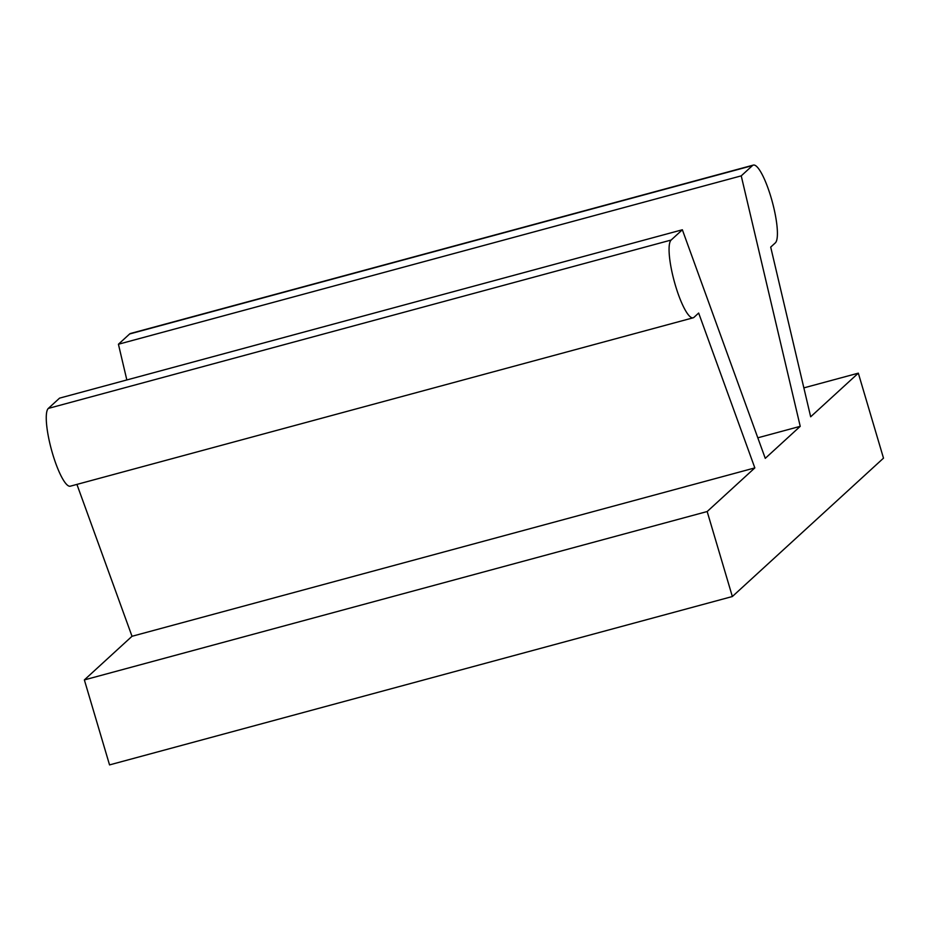 <?xml version="1.0" encoding="UTF-8"?>
<svg xmlns="http://www.w3.org/2000/svg" width="930" height="930" viewBox="0 0 930 930"><rect width="100%" height="100%" fill="white"/><g stroke="black" fill="none" stroke-linecap="round" stroke-linejoin="round"><path stroke-width="1.4" d="M707.172 511.535L754.835 467.906L132.014 636.283L84.363 679.911L707.172 511.535L732.352 596.525L883.5 458.153L858.32 373.163L810.669 416.791L770.703 247.113L775.353 242.858A40.536 8.719 74.9 0 0 771.726 199.776A40.536 8.719 74.9 0 0 753.323 165.098A40.536 8.719 74.9 0 0 752.463 165.587L741.233 175.863L800.23 426.335L757.811 437.809M732.352 596.525L109.542 764.902L84.363 679.911M753.323 165.098L130.514 333.475A40.536 8.719 74.9 0 0 129.642 333.963L118.424 344.24L126.84 379.952M118.424 344.24L741.233 175.863M800.23 426.335L765.262 458.351L682.353 229.768L671.135 240.045A40.536 8.719 74.9 0 0 674.75 283.115A40.536 8.719 74.9 0 0 693.152 317.804A40.536 8.719 74.9 0 0 694.024 317.304L698.663 313.05L754.835 467.906M682.353 229.768L59.543 398.145L48.314 408.421A40.536 8.719 74.9 0 0 51.941 451.492A40.536 8.719 74.9 0 0 70.343 486.181L693.152 317.804M132.014 636.283L76.923 484.402M858.32 373.163L803.857 387.88M129.642 333.963L752.463 165.587M48.314 408.421L671.135 240.045"/></g></svg>
